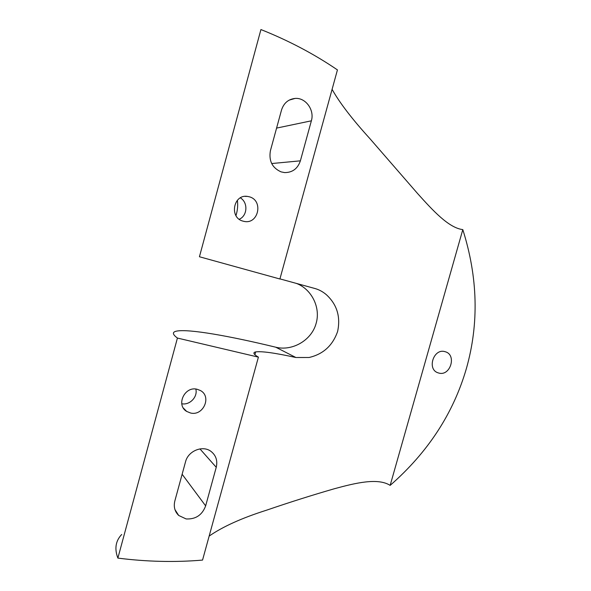 <?xml version="1.0" encoding="UTF-8"?>
<svg xmlns="http://www.w3.org/2000/svg" width="591" height="591" viewBox="0 0 591 591"><rect width="100%" height="100%" fill="white"/><g stroke="black" fill="none" stroke-linecap="round" stroke-linejoin="round"><path stroke-width="0.89" d="M281.109 171.885L284.603 172.587C292.442 172.609 297.694 168.694 300.383 160.833L311.368 120.815C314.722 110.029 305.613 97.375 295.012 98.438C288.26 99.229 283.761 103.115 281.501 110.081L270.412 150.705C268.676 160.855 272.237 167.918 281.109 171.885M186.113 518.942C195.68 519.415 202.188 515.064 205.646 505.881L216.24 467.296C217.761 460.64 215.988 455.329 210.928 451.347C202.676 444.993 188.115 450.889 185.53 461.807L174.84 500.961C173.466 506.753 174.751 511.584 178.696 515.463L186.113 518.942M235.972 215.634C237.589 210.374 238.055 205.254 237.368 200.29M260.926 29.55L199.433 256.753L279.905 279.004L337.439 69.908C314.249 54.084 288.74 40.631 260.926 29.55M177.426 338.059L258.4 357.141C253.539 354.275 252.63 352.531 255.681 351.911C261.665 351.076 275.066 352.945 295.884 357.511L275.746 347.205C229.64 336.006 188.825 328.766 176.724 331.093C172.084 331.972 172.321 334.292 177.426 338.059L117.875 558.103C114.336 548.751 115.614 540.868 121.702 534.471M197.091 389.255C184.695 385.923 175.69 405.057 186.667 411.425L190.612 413.028C203.334 416.227 211.933 396.539 200.452 390.548L197.091 389.255M249.513 196.847L247.563 196.419C233.445 193.907 228.998 217.673 242.901 221.108L244.135 221.403C258.378 224.646 263.667 200.63 249.513 196.847M444.927 351.645C433.58 348.069 426.68 369.434 438.071 372.84L438.825 373.061C450.327 376.489 456.954 354.918 445.348 351.763L444.927 351.645M332.09 89.352C339.596 102.745 352.184 119.16 369.848 138.582L417.49 193.427C432.752 210.403 448.717 227.927 462.805 229.611L390.156 485.381C377.945 477.609 355.871 482.884 334.343 488.75C312.055 495.192 289.479 502.328 266.593 510.173C241.837 518.026 222.689 526.67 209.148 536.103M279.935 278.886L315.099 288.556C319.155 289.701 322.937 291.769 326.446 294.776C337.01 304.564 340.734 316.798 337.616 331.462C332.703 345.558 323.174 354.238 309.019 357.503L295.884 357.511M258.4 357.141L202.55 560.083C175.069 562.433 146.841 561.775 117.875 558.103M462.805 229.611C477.92 277.378 479.109 323.713 466.365 368.629C453.327 413.427 427.928 452.344 390.156 485.381M239.237 219.268C247.526 215.781 248.242 202.403 240.338 197.867M181.769 403.756C189.785 405.404 197.911 396.864 195.828 389.055M275.746 347.205C291.976 351.401 311.627 340.564 316.155 323.27C320.869 307.157 311.235 288.807 296.217 283.348M271.683 163.544L300.383 160.833M182.131 474.255L205.646 505.881M199.943 448.909L216.24 467.296M276.581 128.099L311.368 120.815M186.667 411.425L183.328 408.004M247.563 196.419L244.992 196.375M438.071 372.84L437.599 372.655M255.681 351.911L254.906 354.726M174.951 509.597L178.696 515.463M289.154 100.13L295.012 98.438"/></g></svg>
